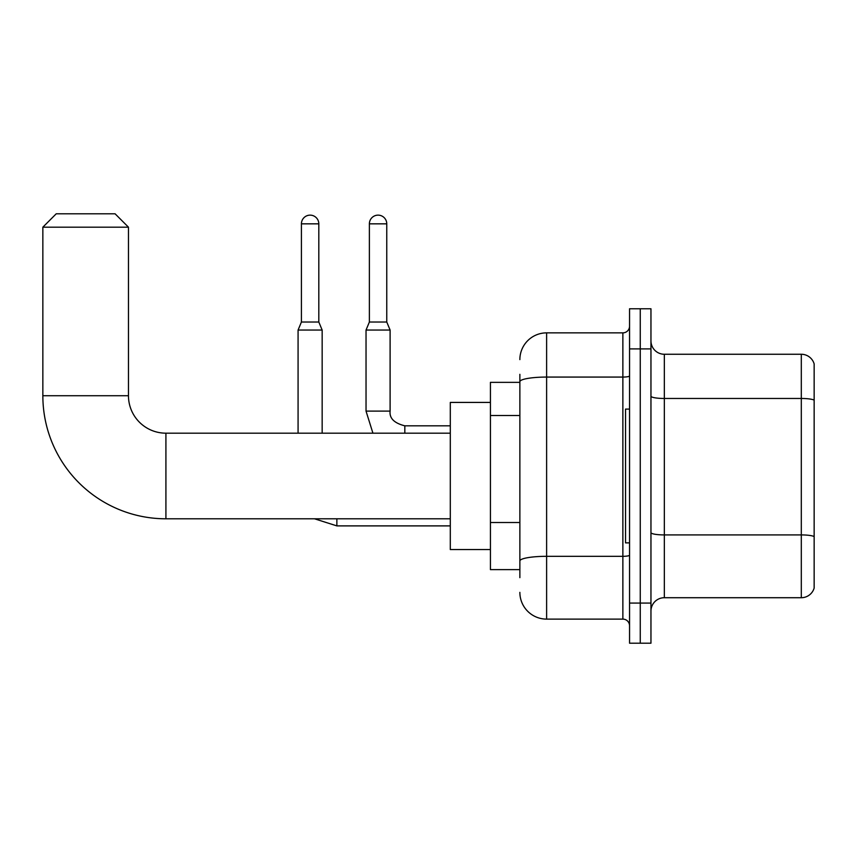 <?xml version="1.0" encoding="UTF-8"?>
<svg xmlns="http://www.w3.org/2000/svg" width="857" height="857" viewBox="0 0 857 857"><rect width="100%" height="100%" fill="white"/><g stroke="black" fill="none" stroke-linecap="round" stroke-linejoin="round"><path stroke-width="1.29" d="M519.867 382.351L490.429 382.351L490.429 569.626L519.867 569.626M519.867 577.65L519.867 374.327M629.552 603.071L629.552 643.2L640.254 643.2L640.254 603.071L640.254 643.2L650.956 643.2L650.956 603.071L640.254 603.071L640.254 348.906L640.254 603.071L629.552 603.071L629.552 348.906L640.254 348.906L640.254 308.777L640.254 348.906L650.956 348.906L650.956 603.071M650.956 348.906L650.956 308.777L629.552 308.777L629.552 348.906M519.867 359.608A26.749 26.749 0 0 1 546.616 332.859L546.616 619.118L622.868 619.118L622.868 332.859A6.685 6.685 0 0 0 629.552 326.163M546.616 332.859L622.868 332.859M519.867 407.482L519.867 381.719A26.749 4.649 180 0 1 546.616 377.069L622.868 377.069A6.685 1.157 0 0 0 629.552 375.912M629.552 625.803A6.685 6.685 0 0 0 622.868 619.118M546.616 619.118A26.749 26.749 0 0 1 519.867 592.369M650.956 611.095A13.38 13.38 0 0 1 664.336 597.715L801.306 597.715L801.306 354.262L664.336 354.262A13.38 13.38 0 0 1 650.956 340.882A13.38 13.38 0 0 0 664.336 354.262L664.336 597.715M814.15 363.893A13.38 13.38 0 0 0 801.306 354.262A13.38 13.38 0 0 1 814.15 363.893L814.15 588.084A13.38 13.38 0 0 1 801.306 597.715M450.3 518.796L165.915 518.796A123.065 123.065 0 0 1 42.85 395.73L42.85 227.18L56.23 213.8L115.084 213.8L128.464 227.18L42.85 227.18M165.915 518.796L165.915 433.181A37.451 37.451 0 0 1 128.464 395.73L128.464 227.18M490.429 402.415L450.3 402.415L450.3 549.562L490.429 549.562M629.552 409.1L625.535 409.1L625.535 542.867L629.552 542.867M318.815 322.018L301.418 322.018L301.418 223.838A8.699 8.699 0 0 1 310.116 215.139A8.699 8.699 0 0 1 318.815 223.838L318.815 322.018L322.157 330.052L322.157 433.181M298.075 433.181L298.075 330.052L322.157 330.052M386.764 322.018L369.378 322.018L369.378 223.838A8.699 8.699 0 0 1 378.066 215.139A8.699 8.699 0 0 1 386.764 223.838L386.764 322.018L390.106 330.052L366.035 330.052L366.035 411.114L390.085 411.114C389.303 418.248 394.209 423.154 404.825 425.822L404.825 433.181M519.867 415.516L490.429 415.516M519.867 522.524L490.429 522.524M629.552 555.154A6.685 1.157 0 0 1 622.868 556.322L546.616 556.322A26.749 4.649 180 0 0 519.867 560.96M814.15 400.144A13.38 2.325 180 0 0 801.306 398.473L664.336 398.473A13.38 2.325 0 0 1 650.956 396.148M814.15 536.589A13.38 2.325 180 0 0 801.306 534.918L664.336 534.918A13.38 2.325 -0 0 1 650.956 532.593M42.85 395.73L128.464 395.73M314.519 518.796L336.865 525.887L314.519 518.796L336.865 525.887L314.519 518.796L336.865 525.887L336.865 518.796M301.418 223.838L318.815 223.838M369.378 223.838L386.764 223.838M450.3 433.181L165.915 433.181M450.3 525.887L336.865 525.887M301.418 322.018L298.075 330.052M366.035 411.114L372.924 433.181M390.106 411.114C389.303 418.248 394.209 423.154 404.825 425.822C394.209 423.154 389.303 418.248 390.106 411.114C389.303 418.248 394.209 423.154 404.825 425.822C394.209 423.154 389.303 418.248 390.106 411.114L390.106 330.052M450.3 425.822L404.825 425.822M369.378 322.018L366.035 330.052"/></g></svg>
